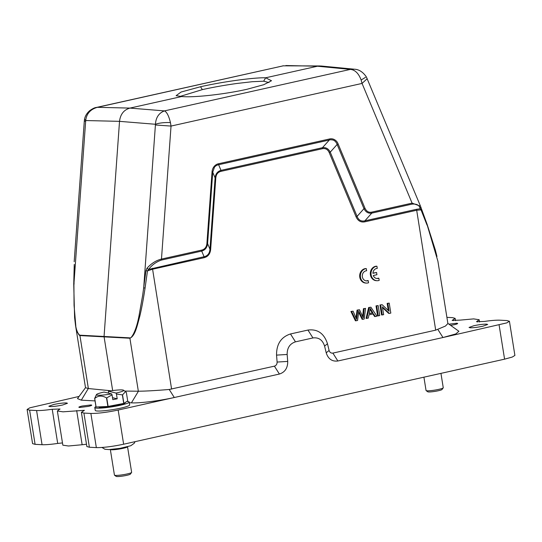 <?xml version="1.0" encoding="UTF-8"?>
<svg xmlns="http://www.w3.org/2000/svg" width="542" height="542" viewBox="0 0 542 542"><rect width="100%" height="100%" fill="white"/><g stroke="black" fill="none" stroke-linecap="round" stroke-linejoin="round"><path stroke-width="0.81" d="M368.214 280.607A5.081 4.458 -86.9 0 1 366.473 280.905A5.081 4.458 -86.9 0 1 362.286 275.81A5.081 4.458 -86.9 0 1 366.643 270.763L366.297 268.608A7.256 6.369 93.1 0 0 360.376 275.973A7.256 6.369 93.1 0 0 366.358 283.08A7.256 6.369 93.1 0 0 368.56 282.761L368.214 280.607L367.523 280.566A5.081 4.458 -86.9 0 1 366.128 280.871M366.297 268.608L365.599 268.568A7.256 6.369 93.1 0 0 359.678 275.932A7.256 6.369 93.1 0 0 365.66 283.046L366.358 283.08M376.575 272.497L372.916 273.31A5.081 4.458 -86.9 0 1 377.266 268.385L376.92 266.23A7.256 6.369 93.1 0 0 370.999 273.602A7.256 6.369 93.1 0 0 376.981 280.709A7.256 6.369 93.1 0 0 379.19 280.383L378.844 278.229A5.081 4.458 -86.9 0 1 377.096 278.534A5.081 4.458 -86.9 0 1 373.269 275.526L376.927 274.706L376.575 272.497L372.93 273.114M376.92 266.23L376.223 266.197A7.256 6.369 93.1 0 0 370.308 273.561A7.256 6.369 93.1 0 0 376.284 280.675L376.981 280.709M378.844 278.229L378.147 278.195A5.081 4.458 -86.9 0 1 376.751 278.5M362.815 319.333L364.204 319.021L365.579 308.391L364.136 308.71L363.269 317.781L359.495 309.746L357.761 310.132L356.582 319.279L353.099 311.176L350.931 311.467L355.403 320.789L357.571 320.505L358.784 311.155L362.815 319.333L362.117 319.292L358.621 312.212M351.629 311.508L356.101 320.83M365.579 308.391L363.445 308.676L362.686 316.237M364.136 308.71L363.445 308.676M359.495 309.746L357.07 310.099L356.019 317.849M357.761 310.132L357.07 310.099M353.099 311.176L350.931 311.467M372.916 312.836L369.238 313.655L370.24 308.432L372.916 312.836L369.285 313.452M375.281 316.548L376.92 316.182L370.884 307.206L368.635 307.517L366.067 318.411L368.289 318.107L368.994 314.821L373.533 313.811L375.281 316.548L374.59 316.508L372.835 313.771M369.332 307.551L366.765 318.452M370.884 307.206L368.635 307.517M370.139 309.468L372.219 312.802M376.019 305.864L377.611 315.837L378.309 315.871L379.746 315.552L378.153 305.586L376.019 305.864L376.71 305.905L378.309 315.871M378.153 305.586L376.71 305.905M389.339 313.405L390.816 313.08L389.217 303.113L387.842 303.418L389.095 311.243L382.144 304.692L379.969 304.983L381.568 314.949L383.641 314.678L382.388 306.847L389.339 313.405L388.648 313.371L382.503 307.578M380.667 305.024L382.266 314.99M389.217 303.113L387.144 303.385L388.282 310.478M387.842 303.418L387.144 303.385M382.144 304.692L379.969 304.983M268.995 82.547L263.656 81.198L252.348 81.706L236.705 83.495C224.158 85.263 212.708 87.303 202.356 89.62L179.971 96.462M110.338 449.521L114.437 475.097A8.706 0.996 -9.1 0 0 114.511 475.205A8.706 0.996 -9.1 0 0 114.789 475.307A8.706 0.996 -9.1 0 0 123.854 474.596A8.706 0.996 -9.1 0 0 131.598 472.468A8.706 0.996 -9.1 0 0 131.638 472.346L127.539 446.771A8.706 0.996 170.9 0 1 119.999 448.925A8.706 0.996 170.9 0 1 110.683 449.684A8.706 0.996 170.9 0 1 110.351 449.521M131.598 472.468L130.398 474.101A7.256 0.833 170.9 0 1 123.942 475.876A7.256 0.833 170.9 0 1 116.388 476.472A7.256 0.833 170.9 0 1 116.164 476.377L114.511 475.205M94.803 407.564L95.256 410.409A17.419 1.992 -9.1 0 0 95.961 410.836A17.419 1.992 -9.1 0 0 115.073 409.244A17.419 1.992 -9.1 0 0 129.653 404.901L129.199 402.056A17.419 1.992 170.9 0 1 114.619 406.392A17.419 1.992 170.9 0 1 95.5 407.99A17.419 1.992 170.9 0 1 94.803 407.564A17.419 1.992 170.9 0 1 95.961 406.615M126.882 401.446A17.419 1.992 170.9 0 1 128.495 401.629A17.419 1.992 170.9 0 1 129.199 402.056M125.548 402.306L125.121 402.889A13.354 1.531 170.9 0 1 113.251 406.154A13.354 1.531 170.9 0 1 99.349 407.245A13.354 1.531 170.9 0 1 98.929 407.083L98.664 406.893M96.483 394.549A13.787 1.579 -9.1 0 0 111.638 393.898L104.037 392.076A13.787 1.579 -9.1 0 0 96.483 394.549L94.654 398.451L96.022 406.995A16.694 1.911 -9.1 0 0 96.049 407.001A16.694 1.911 -9.1 0 0 96.083 407.008L107.885 406.466A16.694 1.911 -9.1 0 0 108.115 406.432L123.732 403.424A16.694 1.911 -9.1 0 0 123.894 403.377L127.702 400.917L126.333 392.374L125.554 391.663L122.526 394.833L123.894 403.377M108.115 406.432L106.747 397.889L112.045 394.854L112.811 399.657L117.207 398.81L116.442 394.007L122.363 394.881L123.732 403.424M106.747 397.889A16.694 1.911 170.9 0 1 106.517 397.923L107.885 406.466M96.083 407.008L94.721 398.465C98.177 395.497 102.113 395.314 106.517 397.923M108.495 393.146L108.434 391.229L116.042 393.052A13.787 1.579 -9.1 0 0 123.535 390.22A13.787 1.579 -9.1 0 0 123.095 390.05A13.787 1.579 -9.1 0 0 108.434 391.229M116.442 394.007L116.042 393.052M112.492 397.679L117.207 398.81M111.638 393.898L112.045 394.854M112.661 390.579L104.05 336.575L119.525 121.347L155.418 124.267C155.933 117.411 158.948 112.953 164.47 110.9C166.848 112.052 168.833 115.947 170.439 122.573C164.172 122.384 159.165 122.946 155.418 124.267L155.412 124.992L171.035 126.069L170.439 122.573M96.164 107.499L97.411 107.316C90.399 109.301 86.496 113.705 85.704 120.541L84.538 119.206C85.121 116.103 86.801 113.285 89.593 110.758C92.499 108.671 94.762 107.567 96.361 107.458L283.324 65.812L97.411 107.316L129.938 108.095L181.726 96.53L176.109 95.67L181.075 92.032L200.52 86.747C222.667 81.727 253.88 77.445 265.682 77.784L317.47 66.226L321.067 66.002M212.03 172.166L212.728 172.22L214.469 167.18C215.56 165.866 216.949 165.053 218.622 164.734L218.656 163.731C215.364 164.233 212.207 167.634 212.03 172.166L206.902 243.527L207.586 243.582L209.971 249.225L215.099 177.864L212.728 172.22L207.6 243.582C207.139 247.558 205.174 250.058 201.705 251.082L161.435 260.072C156.103 261.922 151.841 265.031 148.643 269.408L204.083 256.725C207.647 255.919 209.612 253.426 209.971 249.225L210.669 249.286C210.208 253.88 207.999 256.691 204.043 257.721L152.397 269.252L147.478 270.925L145.947 270.736L142.722 294.895L139.023 315.756C135.398 334.99 129.856 339.367 129.843 337.856L79.87 335.186C79.511 336.995 75.595 328.947 75.792 325.695L74.064 305.336L73.908 284.11L85.704 120.541L119.525 121.347C120.378 114.267 123.847 109.85 129.938 108.095L164.47 110.9L350.376 69.396C355.057 69.85 358.641 73.387 361.135 79.999L362.056 83.427L412.089 203.128L420.524 206.231M365.477 77.371L361.135 79.999M285.864 65.535L317.47 66.226L350.376 69.396L354.366 69.213C358.953 69.39 362.957 71.971 366.399 76.971L420.396 205.913L427.259 224.727M263.656 81.192L265.682 77.784L271.495 80.738L263.737 84.715L247.152 89.234C225.038 94.267 193.616 97.777 181.726 96.53M85.616 121.266L84.295 121.225L74.186 261.711M206.902 243.527C206.543 247.091 204.822 249.279 201.746 250.086L161.475 259.076L171.035 126.069L362.056 83.427L367.198 78.685M329.367 139.016L329.319 140.012L218.629 164.721L220.994 170.364L220.953 171.36C217.87 172.16 216.15 174.348 215.797 177.925L215.113 177.864C215.56 173.894 217.518 171.394 220.994 170.364L322.443 147.715L329.326 140.012C329.238 139.68 332.673 139.599 334.068 140.486C335.444 141.347 336.46 142.668 337.124 144.457L338.147 144.009C336.907 140.52 333.255 137.966 329.367 139.016L218.656 163.731M420.748 207.166L420.104 208.805C419.583 205.255 416.9 203.69 412.049 204.124L371.778 213.114L371.819 212.118C368.817 212.776 366.541 211.482 364.99 208.23L338.14 144.009M357.09 216.38L363.973 208.67L337.131 144.457L330.241 152.16L329.224 152.6C327.788 149.429 325.512 148.129 322.395 148.711L322.449 147.729C325.871 147.2 328.472 148.684 330.241 152.16L357.09 216.38C358.587 220.16 361.189 221.644 364.895 220.824L371.778 213.114C368.343 213.629 365.742 212.146 363.973 208.67L364.99 208.23M204.083 256.725L201.705 251.082L201.746 250.086M155.412 124.992L143.705 287.836L145.066 288.087L147.478 270.925L148.643 269.408L146.963 268.29C151.225 263.507 156.062 260.438 161.475 259.076L161.435 260.072M145.947 270.736L146.963 268.29M74.03 284.293L74.268 264.408M74.43 266.915L74.843 267.043L74.43 266.915M364.847 221.82L364.895 220.824L416.534 209.293L420.104 208.805L421.026 209.856L416.493 210.289L364.847 221.82C360.843 222.566 357.916 220.899 356.074 216.82L329.224 152.6M421.324 209.259L421.026 209.856L421.324 209.259M145.066 288.087C143.298 299.706 141.53 309.116 139.768 316.325C137.112 326.02 135.134 336.006 129.856 338.235L79.891 335.566L77.045 331.934L75.548 325.478L74.6 317.571L73.739 284.184L74.24 264.692M447.909 323.635L437.909 261.23L427.055 224.578M427.049 225.133L421.026 209.856M357.09 216.373L356.074 216.82M204.077 256.712L204.043 257.721M129.308 402.733L131.421 402.848C139.26 403.356 159.748 400.809 174.294 397.51L279.401 374.048L274.408 366.155L169.219 389.474C155.893 390.579 145.622 391.161 138.42 391.216L124.728 391.073M111.171 390.796L88.299 388.533L81.3 400.165L95.046 400.904M85.514 387.706L88.299 388.533M279.394 374.048C284.99 372.225 287.761 368.018 287.721 361.419L287.152 354.475C287.104 347.876 289.882 343.669 295.471 341.846L312.944 337.944C318.716 337.226 322.598 339.949 324.597 346.114L326.216 352.822L329.096 350.45C329.753 352.429 331.013 353.309 332.876 353.099L435.693 330.153L445.436 326.067L447.888 323.547M274.408 366.155C276.203 365.552 277.104 364.183 277.111 362.056L287.721 361.419M329.096 350.45L327.476 343.736C324.123 333.418 317.619 328.852 307.958 330.058L290.485 333.96C281.115 337.002 276.467 344.055 276.542 355.112L277.111 362.056M77.499 398.614L81.3 400.165M326.216 352.822C328.215 358.987 332.104 361.71 337.869 360.992L442.97 337.524L455.836 333.919L458.878 331.284M90.948 404.949L82.174 406.039C78.942 406.812 78.109 407.293 79.667 407.469L88.441 406.378C91.673 405.599 92.513 405.125 90.948 404.949L91.754 405.172M450.626 325.363L454.352 324.685C457.583 323.913 458.417 323.432 456.859 323.256L448.945 324.163M457.665 323.486L456.859 323.256M53.638 404.515C58.848 403.424 63.075 402.902 66.307 402.936L67.479 403.268L62.689 404.996C57.479 406.087 53.251 406.615 50.02 406.575L48.848 406.249L53.638 404.515M473.837 325.722C479.047 324.638 483.274 324.109 486.506 324.15L487.678 324.475L482.888 326.209C477.678 327.3 473.457 327.822 470.219 327.788L469.047 327.456L473.837 325.722M446.899 317.348L452.617 317.659L455.09 318.364L453.037 319.787L453.18 320.695M437.889 329.495L442.97 337.524L506.736 322.903L509.412 321.264L506.906 320.559L499.941 320.187C496.384 320.051 491.167 320.471 484.297 321.453L476.513 321.697L479.121 319.733L473.661 318.892L460.233 320.112L452.136 320.397L453.037 319.787M477.373 321.101L477.516 321.995M509.426 321.257L514.9 355.43L512.217 357.076L504.582 359.163L123.637 444.216C112.397 446.561 103.305 447.692 96.347 447.611L89.383 447.238L86.862 446.533L81.388 412.367M123.637 444.216L118.163 410.043L174.294 397.51L169.219 389.474M118.163 410.043C106.93 412.387 97.838 413.519 90.873 413.438L83.908 413.065L81.436 412.354L84.389 410.328L62.994 411.825L57.405 410.992L59.01 409.684M86.496 444.244L82.14 444.731L76.673 410.558M82.14 444.731L68.482 445.998L62.838 445.172L57.364 410.999M62.479 442.922L57.703 443.437C50.806 444.433 45.589 444.853 42.059 444.711L35.094 444.338L32.574 443.634L27.1 409.461M57.703 443.437L52.228 409.271L60.06 409.014L58.99 409.691M52.228 409.271C45.359 410.247 40.149 410.673 36.585 410.538L29.62 410.165L27.12 409.461L29.79 407.821L79.091 396.426M78.868 407.238L79.667 407.469M423.919 377.171L426.053 390.504A8.706 0.996 -9.1 0 0 426.127 390.613A8.706 0.996 -9.1 0 0 426.405 390.721A8.706 0.996 -9.1 0 0 435.47 390.003A8.706 0.996 -9.1 0 0 443.214 387.876A8.706 0.996 -9.1 0 0 443.254 387.754L440.951 373.37M443.214 387.876L442.015 389.508A7.256 0.833 170.9 0 1 435.565 391.283A7.256 0.833 170.9 0 1 428.011 391.88A7.256 0.833 170.9 0 1 427.78 391.785L426.127 390.613M359.312 312.246L358.675 312.212M363.458 315.498L362.767 315.458M412.049 204.124L412.089 203.128L371.819 212.118M129.843 337.856L138.345 391.216M88.373 388.546L79.87 335.186M171.597 389.109L152.438 268.256M416.534 209.293L435.693 330.153M322.395 148.711L220.953 171.36M215.797 177.925L210.669 249.286M138.42 391.216L131.421 402.848M276.542 355.112L287.152 354.475M290.485 333.96L295.471 341.846M307.958 330.058L312.944 337.951M327.476 343.736L324.597 346.114M332.876 353.099L337.869 360.992M499.107 324.997L504.582 359.163M96.347 447.611L90.873 413.438M89.383 447.238L83.908 413.065M42.059 444.711L36.585 410.538M35.094 444.338L29.62 410.165M202.356 89.62L200.52 86.747M101.984 447.468L104.938 449.264L108.806 449.582L119.945 448.369L130.771 445.741L134.26 443.248L135.026 441.669M123.535 390.22L125.554 391.663M320.044 65.955L282.836 65.826M84.281 121.218L84.538 119.22M321.02 66.002L354.305 69.207M427.265 224.815L435.341 249.984L436.96 256.474M85.521 387.754L75.548 325.478M85.514 387.679L77.486 398.614M447.868 323.398L458.911 331.277M455.138 318.357L455.504 320.654M479.162 319.726L479.521 321.975"/></g></svg>
